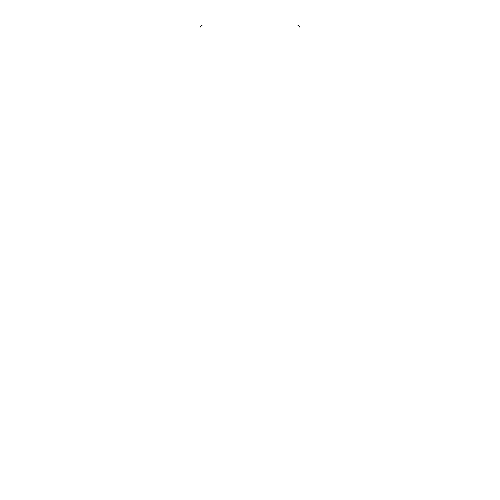 <?xml version="1.0" encoding="UTF-8"?>
<svg xmlns="http://www.w3.org/2000/svg" width="500" height="500" viewBox="0 0 500 500"><rect width="100%" height="100%" fill="white"/><g stroke="black" fill="none" stroke-linecap="round" stroke-linejoin="round"><path stroke-width="0.75" d="M200 28L200 475L300 475L300 225L200 225L300 225L300 28A3 3 0 0 0 297 25L203 25A3 3 0 0 0 200 28L300 28"/></g></svg>
